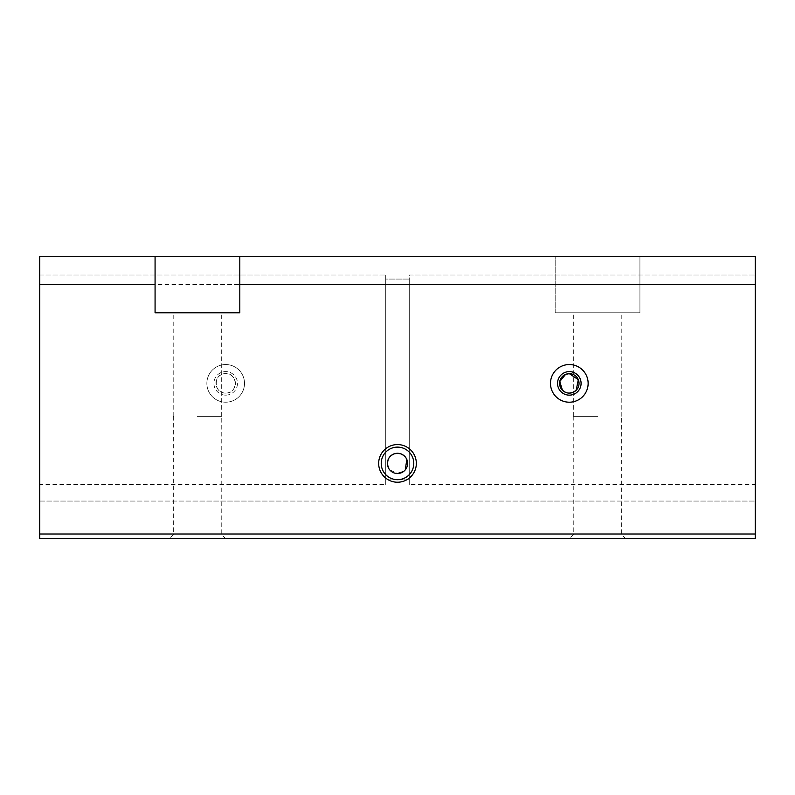 <?xml version="1.0" encoding="UTF-8"?>
<svg xmlns="http://www.w3.org/2000/svg" width="795" height="795" viewBox="0 0 795 795"><rect width="100%" height="100%" fill="white"/><g stroke="black" fill="none" stroke-linecap="round" stroke-linejoin="round"><path stroke-width="0.6" stroke-dasharray="3.98 2.98" d="M197.438 534.26L221.229 534.26L197.438 534.26M197.438 538.722L225.691 538.722L197.438 538.722M197.438 416.332L221.686 416.332L197.438 416.332M197.438 312.773L221.686 312.773L197.438 312.773M597.562 534.26L573.771 534.26L597.562 534.26M597.562 538.722L569.309 538.722L597.562 538.722M597.562 416.332L573.314 416.332L597.562 416.332M597.562 312.773L573.314 312.773L597.562 312.773M39.75 484.582L39.75 275L385.734 275L39.75 275L39.75 256.278L39.75 484.582L385.734 484.582L385.734 275L385.734 279.085L409.266 279.085L385.734 279.085L385.734 275L385.734 484.582M225.691 393.108C213.149 393.714 213.11 373.084 225.691 373.65C238.261 373.084 238.222 393.714 225.691 393.108A9.729 9.729 0 0 1 215.952 383.379A9.729 9.729 0 0 1 225.691 373.65A9.729 9.729 0 0 1 235.419 383.379A9.729 9.729 0 0 1 225.691 393.108M409.266 484.582L409.266 275L755.25 275L409.266 275L409.266 484.582L755.25 484.582L755.25 275L755.25 484.582M385.734 479.872L385.734 279.085L385.734 479.872L409.266 479.872L409.266 279.085L409.266 479.872M397.5 447.118A16.278 16.278 0 0 0 381.222 463.406A16.278 16.278 0 0 0 397.5 479.683A16.278 16.278 0 0 0 413.778 463.406A16.278 16.278 0 0 0 397.5 447.118M391.07 455.585L388.179 459.45M387.384 463.406L389.62 469.756L397.5 473.522M225.691 402.21A18.832 18.832 0 0 1 206.859 383.379A18.832 18.832 0 0 1 225.691 364.547A18.832 18.832 0 0 0 206.859 383.379A18.832 18.832 0 0 0 225.691 402.21A18.832 18.832 0 0 0 244.512 383.379A18.832 18.832 0 0 0 225.691 364.547A18.832 18.832 0 0 1 244.512 383.379A18.832 18.832 0 0 1 225.691 402.21M225.691 395.145A11.766 11.766 0 0 1 213.915 383.379A11.766 11.766 0 0 1 225.691 371.613A11.766 11.766 0 0 1 237.457 383.379A11.766 11.766 0 0 1 225.691 395.145M565.593 392.372L569.309 393.108M569.309 402.21A18.832 18.832 0 0 1 550.488 383.379A18.832 18.832 0 0 1 569.309 364.547A18.832 18.832 0 0 1 588.141 383.379A18.832 18.832 0 0 1 569.309 402.21M403.502 471.544L405.271 469.885M406.821 459.45L403.93 455.585M39.75 534.011L39.75 256.278L639.925 256.278L639.925 312.773L555.188 312.773L639.925 312.773L639.925 256.278L755.25 256.278L39.75 256.278L755.25 256.278L755.25 538.722L39.75 538.722L39.75 534.011L755.25 534.011M155.075 256.278L155.075 312.773L239.812 312.773L239.812 256.278M555.188 312.773L555.188 256.278L555.188 312.773M639.925 284.531L755.25 284.531M39.75 501.059L755.25 501.059L39.75 501.059M39.75 284.531L555.188 284.531M173.658 416.332L173.658 534.26L169.196 538.722M173.201 416.332L173.201 312.773M573.771 416.332L573.771 534.26L569.309 538.722M573.314 416.332L573.314 312.773M621.799 416.332L621.799 312.773M625.804 538.722L621.342 534.26L621.342 416.332M221.686 416.332L221.686 312.773M225.691 538.722L221.229 534.26L221.229 416.332"/><path stroke-width="1.19" d="M397.5 447.118A16.278 16.278 0 0 0 381.222 463.406A16.278 16.278 0 0 0 397.5 479.683A16.278 16.278 0 0 0 413.778 463.406A16.278 16.278 0 0 0 397.5 447.118M397.5 482.227A18.832 18.832 0 0 1 378.668 463.406A18.832 18.832 0 0 1 397.5 444.574A18.832 18.832 0 0 1 416.332 463.406A18.832 18.832 0 0 1 397.5 482.227M403.93 455.585L401.097 453.945L397.5 453.279A10.116 10.116 0 0 0 387.384 463.406A10.116 10.116 0 0 0 397.5 473.522A10.116 10.116 0 0 0 407.616 463.406A10.116 10.116 0 0 0 397.5 453.279L393.903 453.945L391.07 455.585M388.179 459.45L387.384 463.406M569.309 393.108L573.036 392.372L576.186 390.266L578.313 379.682L569.309 373.65A9.729 9.729 0 0 1 579.048 383.379A9.729 9.729 0 0 1 569.309 393.108A9.729 9.729 0 0 1 559.581 383.379A9.729 9.729 0 0 1 569.309 373.65L565.593 374.385L559.769 381.511L562.443 390.266L565.593 392.372M569.309 395.145A11.766 11.766 0 0 1 557.543 383.379A11.766 11.766 0 0 1 569.309 371.613A11.766 11.766 0 0 1 581.085 383.379A11.766 11.766 0 0 1 569.309 395.145M569.309 402.21A18.832 18.832 0 0 1 550.488 383.379A18.832 18.832 0 0 1 569.309 364.547A18.832 18.832 0 0 1 588.141 383.379A18.832 18.832 0 0 1 569.309 402.21M397.5 473.522L403.502 471.544M405.271 469.885L406.821 459.45M155.075 256.278L39.75 256.278L39.75 538.722L755.25 538.722L755.25 256.278L239.812 256.278L239.812 312.773L155.075 312.773L155.075 256.278L239.812 256.278M239.812 284.531L755.25 284.531M39.75 534.011L755.25 534.011M39.75 284.531L155.075 284.531"/></g></svg>
